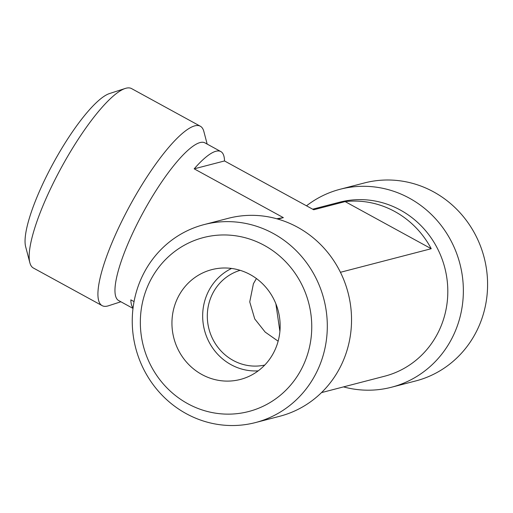 <?xml version="1.0" encoding="UTF-8"?>
<svg xmlns="http://www.w3.org/2000/svg" width="513" height="513" viewBox="0 0 513 513"><rect width="100%" height="100%" fill="white"/><g stroke="black" fill="none" stroke-linecap="round" stroke-linejoin="round"><path stroke-width="0.77" d="M255.487 422.565L279.713 416.274A102.267 97.207 -104.6 0 0 341.28 365.044A102.267 97.207 -104.6 0 0 329.391 254.563A102.267 97.207 -104.6 0 0 228.298 218.307L204.065 224.598A102.267 97.207 75.4 0 1 273.32 233.505A102.267 97.207 75.4 0 1 317.047 371.341A102.267 97.207 75.4 0 1 255.487 422.565A102.267 97.207 75.4 0 1 186.232 413.658A102.267 97.207 75.4 0 1 142.505 275.827A102.267 97.207 75.4 0 1 204.065 224.598M391.534 387.225L415.767 380.935A102.267 97.207 -104.6 0 0 477.327 329.712A102.267 97.207 -104.6 0 0 433.6 191.875A102.267 97.207 -104.6 0 0 364.345 182.968L340.119 189.265A102.267 97.207 75.4 0 1 409.374 198.165A102.267 97.207 75.4 0 1 453.101 336.002A102.267 97.207 75.4 0 1 391.534 387.225A102.267 97.207 75.4 0 1 343.524 386.892M264.317 245.394A89.871 85.421 75.4 0 1 302.741 366.519A89.871 85.421 75.4 0 1 187.784 403.705A89.871 85.421 75.4 0 1 149.354 282.58A89.871 85.421 75.4 0 1 264.317 245.394M312.68 209.195L339.51 202.231A89.871 85.421 75.4 0 1 428.349 234.095A89.871 85.421 75.4 0 1 438.795 331.18A89.871 85.421 75.4 0 1 384.692 376.196L321.497 392.612M258.186 370.867A53.827 51.165 75.4 0 1 211.484 346.249A53.827 51.165 75.4 0 1 208.066 292.154A53.827 51.165 75.4 0 1 231.581 268.446M177.633 298.059A56.731 53.923 -104.6 0 0 185.918 361.441A56.731 53.923 -104.6 0 0 245.233 377.914A56.731 53.923 -104.6 0 0 274.461 351.046A56.731 53.923 -104.6 0 0 269.46 291.929A56.731 53.923 -104.6 0 0 216.839 268.594A56.731 53.923 -104.6 0 0 177.633 298.059M345.127 201.596L431.228 248.715A89.871 85.421 -104.6 0 0 345.127 201.596L313.706 209.759L224.521 160.954A89.871 20.815 118.7 0 0 220.827 151.566L204.956 142.883A89.871 20.815 118.7 0 0 200.083 142.563A89.871 20.815 118.7 0 0 139.042 220.231A89.871 20.815 118.7 0 0 118.676 300.56L133.002 308.403M134.047 301.606L130.847 299.855A89.871 20.815 118.7 0 0 133.053 307.999M220.827 151.566A89.871 20.815 118.7 0 0 215.954 151.252A89.871 20.815 118.7 0 0 194.183 168.835L283.362 217.64L276.751 218.762M207.162 144.095L203.866 131.508A102.267 23.688 118.7 0 0 200.333 126.224A102.267 23.688 118.7 0 0 194.78 125.858A102.267 23.688 118.7 0 0 120.484 223.924A102.267 23.688 118.7 0 0 102.145 305.645A102.267 23.688 118.7 0 0 107.692 306.011A102.267 23.688 118.7 0 0 108.506 305.774L120.882 301.766M256.417 278.54L253.409 283.727L249.741 301.907L254.737 318.932L265.176 332.091L278.136 341.19M279.899 331.411L275.872 303.786M240.155 270.325A48.966 46.542 -104.6 0 0 212.222 294.424A48.966 46.542 -104.6 0 0 233.159 360.415A48.966 46.542 -104.6 0 0 264.759 365.057M200.333 126.224L131.572 88.595A102.267 23.688 118.7 0 0 126.025 88.23A102.267 23.688 118.7 0 0 125.21 88.467A102.267 23.688 118.7 0 0 51.723 186.296A102.267 23.688 118.7 0 0 29.85 262.733A102.267 23.688 118.7 0 0 33.383 268.017L102.145 305.645M29.85 262.733L25.65 246.708A89.871 20.815 -61.3 0 1 44.875 179.537A89.871 20.815 -61.3 0 1 109.455 93.571L125.21 88.467M431.228 248.715L340.44 272.294M283.362 217.64L277.841 219.07M194.183 168.835L224.521 160.954M306.498 205.816A102.267 97.207 75.4 0 1 340.119 189.265"/></g></svg>
